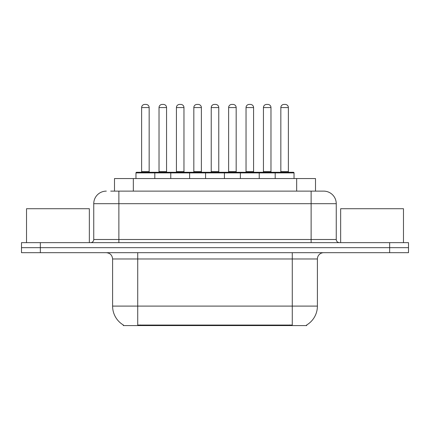 <?xml version="1.0" encoding="UTF-8"?>
<svg xmlns="http://www.w3.org/2000/svg" width="430" height="430" viewBox="0 0 430 430"><rect width="100%" height="100%" fill="white"/><g stroke="black" fill="none" stroke-linecap="round" stroke-linejoin="round"><path stroke-width="0.64" d="M114.493 191.124L114.493 178.563L315.507 178.563L315.507 191.124M306.724 324.951L306.724 325.569L123.276 325.569L123.276 324.951M123.464 325.064A21.989 21.989 0 0 1 112.595 306.096L137.724 306.096L137.724 325.064L292.276 325.064L292.276 306.096L317.404 306.096L317.404 258.978A6.283 6.283 0 0 1 323.688 252.695M112.595 306.096L112.595 258.978C112.225 255.162 110.128 253.066 106.312 252.695M306.536 325.064A21.989 21.989 0 0 0 317.404 306.096M40.345 242.644L408.5 242.644L408.5 247.669L21.5 247.669L21.5 252.695L40.345 252.695L40.345 247.669L21.5 247.669L21.5 242.644L40.345 242.644L40.345 247.669L408.5 247.669L408.5 252.695L40.345 252.695M110.999 191.124L323.494 191.124M110.714 191.124L118.879 191.124L118.879 203.691L93.751 203.691L93.751 239.499A3.139 3.139 0 0 1 90.606 242.644M106.312 191.124A12.567 12.567 0 0 0 93.751 203.691M323.688 191.124A12.567 12.567 0 0 1 336.249 203.691L336.249 239.499C336.437 241.407 337.486 242.455 339.394 242.644M275.184 178.563L275.184 172.908A0.629 0.629 0 0 1 275.813 172.279L293.405 172.279A0.629 0.629 0 0 1 294.034 172.908L135.966 172.908A0.629 0.629 0 0 1 136.595 172.279L154.187 172.279A0.629 0.629 0 0 1 154.816 172.908L154.816 178.563M149.162 107.57L141.62 107.57A3.139 3.139 0 0 1 144.76 104.431L146.017 104.431A3.139 3.139 0 0 1 149.162 107.57L149.162 171.651A0.629 0.629 0 0 0 149.791 172.279M141.62 107.57L141.62 171.651A0.629 0.629 0 0 1 140.992 172.279M135.966 172.908L135.966 178.563M172.215 172.908A0.629 0.629 0 0 0 171.586 172.279L153.999 172.279M159.025 107.57A3.139 3.139 0 0 1 162.164 104.431L163.422 104.431A3.139 3.139 0 0 1 166.56 107.57L159.025 107.57L159.025 171.651A0.629 0.629 0 0 1 158.396 172.279M166.56 107.57L166.56 171.651A0.629 0.629 0 0 0 167.189 172.279M170.769 178.563L170.769 172.908A0.629 0.629 0 0 1 171.398 172.279L188.99 172.279A0.629 0.629 0 0 1 189.619 172.908L189.619 178.563M183.965 107.57L176.424 107.57A3.139 3.139 0 0 1 179.568 104.431L180.826 104.431A3.139 3.139 0 0 1 183.965 107.57L183.965 171.651A0.629 0.629 0 0 0 184.594 172.279M176.424 107.57L176.424 171.651A0.629 0.629 0 0 1 175.795 172.279M205.578 178.563L205.578 172.908A0.629 0.629 0 0 1 206.206 172.279L223.793 172.279A0.629 0.629 0 0 1 224.422 172.908L224.422 178.563M218.768 107.57L211.232 107.57A3.139 3.139 0 0 1 214.371 104.431L215.629 104.431A3.139 3.139 0 0 1 218.768 107.57L218.768 171.651A0.629 0.629 0 0 0 219.397 172.279M211.232 107.57L211.232 171.651A0.629 0.629 0 0 1 210.603 172.279M240.381 178.563L240.381 172.908A0.629 0.629 0 0 1 241.01 172.279L258.602 172.279A0.629 0.629 0 0 1 259.231 172.908L259.231 178.563M253.576 107.57L246.035 107.57A3.139 3.139 0 0 1 249.174 104.431L250.432 104.431A3.139 3.139 0 0 1 253.576 107.57L253.576 171.651A0.629 0.629 0 0 0 254.205 172.279M246.035 107.57L246.035 171.651A0.629 0.629 0 0 1 245.406 172.279M288.379 107.57L280.838 107.57A3.139 3.139 0 0 1 283.983 104.431L285.24 104.431A3.139 3.139 0 0 1 288.379 107.57L288.379 171.651A0.629 0.629 0 0 0 289.008 172.279M280.838 107.57L280.838 171.651A0.629 0.629 0 0 1 280.209 172.279M294.034 172.908L294.034 178.563M207.024 172.908A0.629 0.629 0 0 0 206.395 172.279L188.802 172.279M193.828 107.57A3.139 3.139 0 0 1 196.967 104.431L198.225 104.431A3.139 3.139 0 0 1 201.369 107.57L193.828 107.57L193.828 171.651A0.629 0.629 0 0 1 193.199 172.279M201.369 107.57L201.369 171.651A0.629 0.629 0 0 0 201.998 172.279M241.827 172.908A0.629 0.629 0 0 0 241.198 172.279M223.605 172.279L241.01 172.279M228.631 107.57A3.139 3.139 0 0 1 231.775 104.431L233.033 104.431A3.139 3.139 0 0 1 236.172 107.57L228.631 107.57L228.631 171.651A0.629 0.629 0 0 1 228.002 172.279M236.172 107.57L236.172 171.651A0.629 0.629 0 0 0 236.801 172.279M276.63 172.908A0.629 0.629 0 0 0 276.001 172.279L258.414 172.279M263.44 107.57A3.139 3.139 0 0 1 266.578 104.431L267.836 104.431A3.139 3.139 0 0 1 270.975 107.57L263.44 107.57L263.44 171.651A0.629 0.629 0 0 1 262.811 172.279M270.975 107.57L270.975 171.651A0.629 0.629 0 0 0 271.604 172.279M89.349 242.644L89.349 208.717L26.526 208.717L26.526 242.644M403.474 242.644L403.474 208.717L340.651 208.717L340.651 242.644M289.761 325.569L289.761 324.951M140.239 325.569L140.239 324.951M133.338 191.124L133.338 178.563M296.662 191.124L296.662 178.563M292.276 252.695L292.276 258.978L112.595 258.978M317.404 258.978L292.276 258.978L292.276 306.096L137.724 306.096L137.724 252.695M389.655 252.695L389.655 242.644M118.879 242.644L118.879 239.499L336.249 239.499M93.751 239.499L118.879 239.499L118.879 203.691L311.121 203.691L311.121 242.644M336.249 203.691L311.121 203.691L311.121 191.124M141.62 171.651L149.162 171.651M159.025 171.651L166.56 171.651M176.424 171.651L183.965 171.651M211.232 171.651L218.768 171.651M246.035 171.651L253.576 171.651M280.838 171.651L288.379 171.651M193.828 171.651L201.369 171.651M228.631 171.651L236.172 171.651M263.44 171.651L270.975 171.651"/></g></svg>
